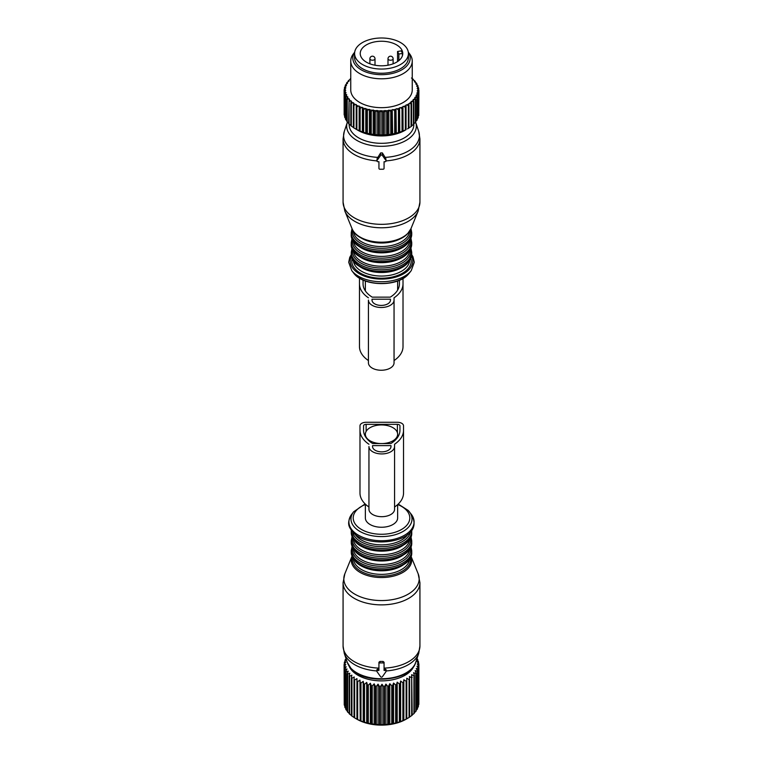 <?xml version="1.0" encoding="UTF-8"?>
<svg xmlns="http://www.w3.org/2000/svg" width="763" height="763" viewBox="0 0 763 763"><rect width="100%" height="100%" fill="white"/><g stroke="black" fill="none" stroke-linecap="round" stroke-linejoin="round"><path stroke-width="1.14" d="M406.126 681.245A37.406 21.593 180 0 0 406.774 680.911L406.774 718.803L409.073 717.449L409.073 679.585L406.774 678.221L406.774 718.775A37.406 21.593 180 0 1 406.126 719.108L406.126 681.245L403.837 679.738L403.589 682.427A37.406 21.593 180 0 1 402.883 682.713L402.883 720.577A37.406 21.593 180 0 0 403.589 720.291L403.589 682.427M413.908 666.089A33.305 19.228 180 0 1 390.875 680.1A33.305 19.228 180 0 1 349.092 666.089M412.192 677.344A37.406 21.593 180 0 1 411.686 677.744L411.686 715.608A37.406 21.593 180 0 0 412.192 715.208L411.686 674.683L413.937 675.751L413.937 713.615A37.406 21.593 180 0 0 414.357 713.176L414.357 675.312A37.406 21.593 180 0 1 413.937 675.751M416.96 658.631L417.514 659.165A37.406 21.593 180 0 1 417.743 659.642L416.484 659.404L418.41 661.483A37.406 21.593 180 0 1 418.544 661.979L417.075 661.645L418.858 663.848A37.406 21.593 180 0 1 418.887 664.354L417.237 663.915L418.849 666.233A37.406 21.593 180 0 1 418.782 666.728L416.97 666.185L418.382 668.598A37.406 21.593 180 0 1 418.229 669.084L416.264 668.426L417.475 670.915A37.406 21.593 180 0 1 417.227 671.392L415.139 670.601L416.121 673.166A37.406 21.593 180 0 1 415.787 673.624L413.613 672.699L414.357 675.312M392.583 685.622A37.406 21.593 180 0 1 392.029 685.718A37.406 21.593 180 0 1 391.762 685.765L391.762 723.629A37.406 21.593 180 0 0 392.029 723.582A37.406 21.593 180 0 0 392.583 723.486L392.583 685.622L393.565 683.057L395.654 684.983L395.654 722.847A37.406 21.593 180 0 0 396.445 722.656L396.445 684.793A37.406 21.593 180 0 1 395.654 684.983M402.883 682.713L400.632 681.063L400.127 683.724A37.406 21.593 180 0 1 399.373 683.963L397.199 682.17L396.445 684.793M411.686 677.744L409.397 676.533L409.655 679.213A37.406 21.593 180 0 1 409.073 679.585M346.116 658.85L345.219 659.737A37.406 21.593 180 0 0 345.019 660.224L345.019 661.416M391.762 685.765L389.798 683.705L388.586 686.195A37.406 21.593 180 0 1 387.738 686.29L385.925 684.106L384.504 686.519A37.406 21.593 180 0 1 383.646 686.557L381.996 684.268L380.384 686.576A37.406 21.593 180 0 1 379.526 686.557L378.057 684.173L376.283 686.376A37.406 21.593 180 0 1 375.425 686.299L374.166 683.829L372.239 685.918A37.406 21.593 180 0 1 371.4 685.784L370.36 683.238L368.31 685.203A37.406 21.593 180 0 1 367.499 685.021L366.698 682.418L364.533 684.239A37.406 21.593 180 0 1 363.77 684.01L363.207 681.359L360.966 683.047A37.406 21.593 180 0 1 360.25 682.771L359.936 680.091L357.656 681.636A37.406 21.593 180 0 1 356.998 681.311L356.931 678.622L354.633 680.014A37.406 21.593 180 0 1 354.032 679.652L354.223 676.972L351.934 678.221A37.406 21.593 180 0 1 351.409 677.821L351.848 675.16L349.588 676.266A37.406 21.593 180 0 1 349.149 675.837L349.836 673.204L347.632 674.168A37.406 21.593 180 0 1 347.279 673.71L348.205 671.135L346.097 671.965A37.406 21.593 180 0 1 345.82 671.488L346.974 668.97L344.981 669.666A37.406 21.593 180 0 1 344.8 669.18L346.173 666.748L344.313 667.32A37.406 21.593 180 0 1 344.227 666.824L345.792 664.487L344.094 664.945A37.406 21.593 180 0 1 344.103 664.449L345.839 662.217L344.332 662.57A37.406 21.593 180 0 1 344.437 662.074L346.335 659.957L345.019 660.224M415.787 673.624L415.787 711.488A37.406 21.593 180 0 0 416.121 711.03L416.121 673.166M417.475 670.915L417.475 708.779A37.406 21.593 180 0 1 417.227 709.256L417.227 671.392M418.382 668.598L418.382 706.462A37.406 21.593 180 0 1 418.229 706.948L418.229 669.084M418.849 666.233L418.849 704.096A37.406 21.593 180 0 1 418.782 704.592L418.782 666.728M418.887 664.354L418.849 702.275M418.544 661.979L418.544 663.457M417.743 659.642L417.743 660.758M400.127 683.724L400.127 721.588A37.406 21.593 180 0 1 399.373 721.827L399.373 683.963M409.655 679.213L409.655 717.077A37.406 21.593 180 0 1 409.073 717.449M344.332 662.57L344.332 664.153M344.094 664.945L344.227 702.99M344.313 667.32L344.313 705.184A37.406 21.593 180 0 1 344.227 704.688L344.227 666.824M344.981 669.666L344.981 707.53A37.406 21.593 180 0 1 344.8 707.043L344.8 669.18M346.097 671.965L346.097 709.828A37.406 21.593 180 0 1 345.82 709.352L345.82 671.488M347.632 674.168L347.632 712.032A37.406 21.593 180 0 1 347.279 711.574L347.279 673.71M349.149 675.837L349.149 713.701A37.406 21.593 180 0 0 349.588 714.13L349.588 676.266M351.409 677.821L351.409 715.684A37.406 21.593 180 0 0 351.934 716.085L351.934 678.221M354.032 679.652L354.032 717.516A37.406 21.593 180 0 0 354.633 717.878L354.633 680.014M356.998 681.311L356.998 719.175A37.406 21.593 180 0 0 357.656 719.499L357.656 681.636M360.25 682.771L360.25 720.634A37.406 21.593 180 0 0 360.966 720.911L360.966 683.047M364.533 684.239L364.533 722.103A37.406 21.593 180 0 1 363.77 721.874L363.77 684.01M368.31 685.203L368.31 723.066A37.406 21.593 180 0 1 367.499 722.885L367.499 685.021M372.239 685.918L372.239 723.782A37.406 21.593 180 0 1 371.4 723.648L371.4 685.784M376.283 686.376L376.283 724.24A37.406 21.593 180 0 1 375.425 724.163L375.425 686.299M380.384 686.576L380.384 724.44A37.406 21.593 180 0 1 379.526 724.421L379.526 686.557M384.504 686.519L384.504 724.383A37.406 21.593 180 0 1 383.646 724.421L383.646 686.557M387.738 686.29L387.738 724.154A37.406 21.593 180 0 0 388.586 724.058L388.586 686.195M403.837 679.738L403.837 720.329L406.126 719.108M400.632 681.063L400.632 721.645L402.883 720.577M400.632 721.645L400.127 721.588M397.199 682.17L397.199 722.752L399.373 721.827M397.199 722.752L396.445 722.656M393.565 683.057L393.565 723.639L395.654 722.847M393.565 723.639L392.583 723.486M356.931 678.622L356.931 719.204L355.501 718.393L357.046 719.28A34.593 19.972 0 0 0 391.238 724.316A34.593 19.972 0 0 0 405.954 719.28L406.774 718.803M418.382 705.079L418.782 704.592M417.475 707.749L418.229 706.948M416.121 710.286L417.227 709.256M414.357 712.671L415.787 711.488M411.686 715.265L413.937 713.615M409.397 717.115L411.686 715.608M385.925 684.106L385.925 724.697L387.738 724.154M385.925 724.697L384.504 724.383M381.996 684.268L381.996 724.85L383.646 724.421M381.996 724.85L380.384 724.44M378.057 684.173L378.057 724.755L379.526 724.421M378.057 724.755L376.283 724.24M374.166 683.829L374.166 724.411L375.425 724.163M374.166 724.411L372.239 723.782M370.36 683.238L370.36 723.82L371.4 723.648M370.36 723.82L368.31 723.066M366.698 682.418L366.698 723L367.499 722.885M366.698 723L364.533 722.103M363.207 681.359L363.207 721.941L363.77 721.874M363.207 721.941L360.966 720.911M359.936 680.091L360.25 720.634M359.936 720.673L357.656 719.499M355.501 718.393L354.633 717.878M354.223 717.554L351.934 716.085M351.848 715.742L349.588 714.13M349.836 713.786L347.632 712.032M347.279 710.897L346.097 709.828M345.82 708.398L344.981 707.53M344.8 705.756L344.313 705.184M389.798 683.705L389.798 724.287L391.762 723.629M389.798 724.287L388.586 724.058M365.363 504.143L365.363 517.934A16.137 9.318 0 0 0 381.5 527.252A16.137 9.318 0 0 0 397.637 517.934L397.637 504.62M381.5 443.57A16.137 9.318 0 0 0 397.637 434.252A16.137 9.318 0 0 0 381.5 424.934A16.137 9.318 0 0 0 365.363 434.252A16.137 9.318 0 0 0 381.5 443.57M377.065 669.962L377.952 668.865L378.934 668.913M384.066 668.913L385.048 668.865L385.048 670.458L384.066 670.458L384.066 663.762A1.021 0.839 180 0 0 383.036 662.933L379.964 662.933A1.021 0.839 180 0 0 378.934 663.762L378.934 670.458L377.952 670.458A1.021 0.839 180 0 0 377.065 671.717L380.613 676.733A1.021 0.839 180 0 0 382.387 676.733L385.935 671.717A1.021 0.839 180 0 0 385.048 670.458M385.935 669.962L385.048 668.865M347.308 662.437L351.257 668.808C365.258 685.241 410.713 681.369 415.692 662.437A34.821 20.105 0 0 1 386.87 678.498A34.821 20.105 0 0 1 350.942 668.274A34.821 20.105 0 0 1 347.308 662.437L344.275 653.376L343.073 645.975A38.427 22.184 0 0 0 347.775 656.619A38.427 22.184 0 0 0 378.934 668.121L378.934 662.236L379.964 661.435A38.427 22.184 0 0 0 383.036 661.435L383.036 662.933M386.078 670.954A37.912 21.889 0 0 0 418.725 653.376L419.927 645.975A38.427 22.184 0 0 1 384.066 668.121L384.066 662.236L383.036 661.435M384.066 662.236L384.066 663.762M378.934 662.236L378.934 663.762M359.983 430.265L359.983 493.022A37.187 21.469 0 0 0 368.949 507.004L368.949 446.536A12.809 7.392 0 0 0 381.758 453.928A12.809 7.392 0 0 0 394.566 446.536L394.566 444.247A37.187 21.469 0 0 0 403.532 430.265L403.532 425.821A6.152 3.548 0 0 0 397.389 422.273L366.126 422.273A6.152 3.548 0 0 0 359.983 425.821L359.983 430.265A37.187 21.469 0 0 0 368.949 444.247M394.566 444.247L394.566 507.004A37.187 21.469 0 0 0 403.532 493.022L403.532 430.265M368.949 446.536L368.949 509.293A12.809 7.392 0 0 0 381.758 516.685A12.809 7.392 0 0 0 394.566 509.293L394.566 446.536M359.983 488.578L359.983 425.821M372.535 446.536A9.223 5.322 0 0 0 381.758 451.858A9.223 5.322 0 0 0 390.98 446.536L390.98 445.64L372.535 445.64L372.535 446.536L372.535 445.64M390.79 443.57L372.726 443.57A33.601 19.399 0 0 1 363.57 430.265L363.57 425.821A2.566 1.478 0 0 1 366.126 424.342L397.389 424.342A2.566 1.478 0 0 1 399.946 425.821L399.946 430.265A33.601 19.399 0 0 1 390.79 443.57M397.552 61.574L397.552 51.483L401.119 50.873A21.269 12.275 180 0 1 401.901 52.161A21.269 12.275 180 0 1 402.425 53.429L402.425 55.718M401.901 50.072A21.269 12.275 180 0 1 402.769 53.524A21.269 12.275 180 0 1 384.523 65.675A21.269 12.275 180 0 1 361.099 56.977A21.269 12.275 180 0 1 360.231 53.524A21.269 12.275 180 0 1 378.477 41.374A21.269 12.275 180 0 1 401.901 50.072M387.909 65.227L386.622 65.437M376.378 65.437L375.091 65.227M398.858 60.611L398.858 54.039L397.552 51.483M402.425 53.429L398.858 54.039M407.318 49.147A26.905 15.527 180 0 1 408.405 53.524A26.905 15.527 180 0 1 385.325 68.899A26.905 15.527 180 0 1 355.682 57.893A26.905 15.527 180 0 1 354.595 53.524A26.905 15.527 180 0 1 377.675 38.15A26.905 15.527 180 0 1 407.318 49.147M408.405 53.524L408.405 57.711A26.905 15.527 180 0 1 385.325 73.086A26.905 15.527 180 0 1 355.682 62.08A26.905 15.527 180 0 1 354.595 57.711L354.595 53.524M360.117 131.074L362.873 132.075A37.406 21.593 0 0 0 363.627 132.323L366.555 133.153A37.406 21.593 0 0 0 367.346 133.344L370.417 133.983A37.406 21.593 0 0 0 370.971 134.078A37.406 21.593 0 0 0 371.238 134.116L374.414 134.555A37.406 21.593 0 0 0 375.262 134.65L378.496 134.879A37.406 21.593 0 0 0 379.354 134.917L382.616 134.937A37.406 21.593 0 0 0 383.474 134.917L386.717 134.736A37.406 21.593 0 0 0 387.575 134.66L390.761 134.278A37.406 21.593 0 0 0 391.6 134.145L394.69 133.563A37.406 21.593 0 0 0 395.501 133.382L398.467 132.6A37.406 21.593 0 0 0 399.23 132.371L402.034 131.408A37.406 21.593 0 0 0 402.75 131.131L405.344 129.996A37.406 21.593 0 0 0 406.002 129.672L405.048 130.301A33.305 19.228 0 0 1 372.125 135.156A33.305 19.228 0 0 1 357.952 130.301L356.226 129.3L356.226 106.677A37.406 21.593 0 0 0 356.874 107.011L356.874 129.605L359.411 130.778A37.406 21.593 0 0 0 360.117 131.074L360.117 108.48L361.49 107.469A36.386 21.002 0 0 1 359.259 106.543L359.411 108.193A37.406 21.593 0 0 0 360.117 108.48M350.751 79.371L349.931 79.486A36.386 21.002 0 0 0 348.653 80.888L348.968 81.374L348.128 81.555A36.386 21.002 0 0 0 347.136 83.033L347.537 83.491L346.736 83.73A36.386 21.002 0 0 0 346.03 85.256L346.516 85.685L345.773 85.971A36.386 21.002 0 0 0 345.353 87.535L345.925 87.936L345.229 88.27A36.386 21.002 0 0 0 345.114 89.843L345.763 90.206L345.134 90.578A36.386 21.002 0 0 0 345.324 92.161L346.03 92.476L345.486 92.886A36.386 21.002 0 0 0 345.973 94.44L346.736 94.717L346.268 95.156A36.386 21.002 0 0 0 347.051 96.672L347.861 96.891L347.48 97.359A36.386 21.002 0 0 0 348.538 98.818L349.387 98.99L349.101 99.476A36.386 21.002 0 0 0 350.436 100.859L351.314 100.974L351.114 101.479A36.386 21.002 0 0 0 352.706 102.767L353.603 102.824L353.498 103.339A36.386 21.002 0 0 0 355.329 104.512L356.226 104.512L356.226 106.677M355.329 104.512L353.927 105.351A37.406 21.593 180 0 1 353.345 104.979L353.498 103.339M356.874 129.605A37.406 21.593 0 0 1 356.226 129.271L353.927 127.946L353.927 105.351M350.808 125.695A37.406 21.593 0 0 0 351.314 126.105L351.314 103.51A37.406 21.593 0 0 1 350.808 103.11L350.808 125.695M351.314 125.761L349.063 124.111L349.063 101.517L350.436 100.859M349.101 99.476L348.643 123.673A37.406 21.593 0 0 0 349.063 124.111M348.643 123.167L347.213 121.985L347.213 99.39L348.538 98.818M347.48 97.359L346.879 98.932L346.879 121.527A37.406 21.593 0 0 0 347.213 121.985M346.879 120.783L345.773 119.753L345.773 97.159L347.051 96.672M346.268 95.156L345.525 96.682L345.525 119.276A37.406 21.593 0 0 0 345.773 119.753M345.525 118.246L344.771 117.445L344.771 94.85L345.973 94.44M345.486 92.886L344.618 94.364L344.618 116.958A37.406 21.593 0 0 0 344.771 117.445M344.618 115.575L344.218 92.495L345.324 92.161M345.134 90.578L344.151 91.999L344.151 114.593A37.406 21.593 0 0 0 344.218 115.089M344.151 112.771L344.113 90.12L345.114 89.843M353.345 104.979L353.345 127.574A37.406 21.593 0 0 0 353.927 127.946M353.603 127.612L351.314 126.105M359.163 130.816L359.163 106.028L358.267 106.086A36.386 21.002 180 0 1 356.226 105.036M358.267 106.086L356.874 107.011M359.163 106.028L359.259 106.543M362.368 132.142L362.368 107.354L361.49 107.469M362.368 107.354L362.559 107.86A36.386 21.002 0 0 0 364.952 108.632L363.627 109.729L363.627 132.323M365.801 133.248L365.801 108.46L364.952 108.632M365.801 108.46L366.097 108.947A36.386 21.002 0 0 0 368.615 109.567L367.346 110.749L367.346 133.344M369.435 134.135L369.435 109.347L368.615 109.567M369.435 109.347L369.817 109.815A36.386 21.002 0 0 0 371.257 110.082A36.386 21.002 0 0 0 372.439 110.263L371.238 111.532A37.406 21.593 180 0 1 370.971 111.484A37.406 21.593 0 0 1 370.417 111.388L370.417 133.983M373.202 134.784L373.202 109.996L372.439 110.263M373.202 109.996L373.679 110.435A36.386 21.002 0 0 0 376.369 110.721L375.262 112.056A37.406 21.593 180 0 1 374.414 111.961L374.414 134.555M377.075 135.185L377.075 110.397L376.369 110.721M377.075 110.397L377.628 110.807A36.386 21.002 0 0 0 380.365 110.921L379.354 112.323A37.406 21.593 180 0 1 378.496 112.285L378.496 134.879M381.004 135.347L381.004 110.559L380.365 110.921M381.004 110.559L381.634 110.931A36.386 21.002 0 0 0 384.371 110.864L383.474 112.323A37.406 21.593 180 0 1 382.616 112.342L382.616 134.937M384.943 135.251L384.943 110.463L384.371 110.864M384.943 110.463L385.639 110.788A36.386 21.002 0 0 0 388.348 110.549L387.575 112.066A37.406 21.593 180 0 1 386.717 112.142L386.717 134.736M388.834 134.908L388.834 110.12L388.348 110.549M388.834 110.12L389.588 110.406A36.386 21.002 0 0 0 392.23 109.996L391.6 111.551A37.406 21.593 180 0 1 390.761 111.684L390.761 134.278M392.64 134.317L392.23 109.996M392.64 109.529L393.441 109.767A36.386 21.002 0 0 0 395.987 109.185L395.501 110.788A37.406 21.593 180 0 1 394.69 110.969L394.69 133.563M396.302 133.496L395.987 109.185M396.302 108.708L397.151 108.89A36.386 21.002 0 0 0 399.574 108.155L399.23 109.777A37.406 21.593 180 0 1 398.467 110.006L398.467 132.6M399.793 132.438L399.574 108.155M399.793 107.65L400.67 107.774A36.386 21.002 0 0 0 402.94 106.896L402.75 108.537A37.406 21.593 180 0 1 402.034 108.813L402.034 131.408M403.064 131.169L402.94 106.896M403.064 106.381L403.951 106.448A36.386 21.002 0 0 0 406.04 105.428L406.002 107.078A37.406 21.593 180 0 1 405.344 107.402L405.344 129.996M406.069 129.7L406.04 105.428M406.069 104.912L406.965 104.922A36.386 21.002 0 0 0 408.844 103.778L408.968 105.418A37.406 21.593 180 0 1 408.367 105.78L408.367 128.375A37.406 21.593 0 0 0 408.968 128.012L408.968 105.418M412.249 78.694A36.386 21.002 0 0 1 412.936 79.352L412.697 79.857L413.556 79.991A36.386 21.002 0 0 1 414.767 81.412L414.423 81.899L415.253 82.089A36.386 21.002 0 0 1 416.178 83.577L415.759 84.035L416.541 84.283A36.386 21.002 0 0 1 417.18 85.818L416.665 86.248L417.409 86.543A36.386 21.002 0 0 1 417.743 88.107L417.161 88.498L417.838 88.842A36.386 21.002 0 0 1 417.866 90.425L417.208 90.778L417.819 91.159A36.386 21.002 0 0 1 417.552 92.733L416.827 93.038L417.361 93.458A36.386 21.002 0 0 1 416.798 95.003L416.026 95.261L416.474 95.709A36.386 21.002 0 0 1 415.616 97.216L414.795 97.426L415.158 97.902A36.386 21.002 0 0 1 414.023 99.343L413.164 99.495L413.432 99.991A36.386 21.002 0 0 1 412.03 101.345L411.152 101.45L411.324 101.956A36.386 21.002 0 0 1 409.664 103.215L408.844 103.778M350.751 78.694A36.386 21.002 0 0 0 350.579 78.856L350.227 79.447M354.7 52.17L353.431 53.811A30.749 17.749 0 0 0 350.751 61.059L350.751 89.92A30.749 17.749 0 0 0 372.84 106.954A30.749 17.749 0 0 0 412.249 89.92L412.249 61.059A30.749 17.749 0 0 0 409.569 53.811L408.3 52.17M351.114 101.479L350.808 103.11M345.525 96.682A37.406 21.593 0 0 0 345.773 97.159M344.618 94.364A37.406 21.593 0 0 0 344.771 94.85M344.151 91.999A37.406 21.593 0 0 0 344.218 92.495M345.229 88.27L344.142 89.614A37.406 21.593 0 0 0 344.113 90.12M345.353 87.535L344.456 87.745L344.456 89.223M345.773 85.971L344.59 87.249A37.406 21.593 0 0 0 344.456 87.745M346.03 85.256L345.257 85.408L345.257 86.524M346.736 83.73L345.486 84.931A37.406 21.593 0 0 0 345.257 85.408M347.136 83.033L346.497 83.959M348.128 81.555L346.812 82.681A37.406 21.593 0 0 0 346.497 83.138M348.653 80.888L348.166 81.546M349.931 79.486L348.567 80.525A37.406 21.593 0 0 0 348.166 80.964M350.751 78.465L350.713 78.494A37.406 21.593 0 0 0 350.227 78.904M418.773 113.487L418.906 90.711L417.866 90.425M418.687 115.68A37.406 21.593 0 0 0 418.773 115.184L418.773 92.59A37.406 21.593 180 0 1 418.687 93.086L418.2 116.253M418.019 118.027A37.406 21.593 0 0 0 418.2 117.54L418.2 94.946A37.406 21.593 180 0 1 418.019 95.432L418.019 118.027L417.18 118.894M416.903 120.316A37.406 21.593 0 0 0 417.18 119.848L417.18 97.254A37.406 21.593 180 0 1 416.903 97.731L416.903 120.316L415.721 121.393M415.368 122.528A37.406 21.593 0 0 0 415.721 122.07L415.721 99.476A37.406 21.593 180 0 1 415.368 99.934L415.368 122.528L413.164 124.283M413.412 124.617A37.406 21.593 0 0 0 413.851 124.197L413.851 101.603A37.406 21.593 180 0 1 413.412 102.032L413.412 124.617L411.152 126.238M411.066 126.582A37.406 21.593 0 0 0 411.591 126.181L411.591 103.587A37.406 21.593 180 0 1 411.066 103.987L411.066 126.582L408.777 128.05M407.499 128.88L408.367 128.375M369.817 109.815L370.417 111.388M366.555 133.153L366.555 110.559A37.406 21.593 0 0 0 367.346 110.749M366.097 108.947L366.555 110.559M362.873 132.075L362.873 109.49A37.406 21.593 0 0 0 363.627 109.729M362.559 107.86L362.873 109.49M359.411 130.778L359.411 108.193M352.706 102.767L351.314 103.51M371.238 134.116L371.238 111.532M373.679 110.435L374.414 111.961M375.262 134.65L375.262 112.056M377.628 110.807L378.496 112.285M379.354 134.917L379.354 112.323M381.634 110.931L382.616 112.342M383.474 134.917L383.474 112.323M385.639 110.788L386.717 112.142M387.575 134.66L387.575 112.066M389.588 110.406L390.761 111.684M391.6 134.145L391.6 111.551M393.441 109.767L394.69 110.969M395.501 133.382L395.501 110.788M397.151 108.89L398.467 110.006M399.23 132.371L399.23 109.777M400.67 107.774L402.034 108.813M402.75 131.131L402.75 108.537M403.951 106.448L405.344 107.402M406.002 129.672L406.002 107.078M406.965 104.922L408.367 105.78M409.664 103.215L411.066 103.987M411.324 101.956L411.591 103.587M412.03 101.345L413.412 102.032M413.432 99.991L413.851 101.603M414.023 99.343L415.368 99.934M415.158 97.902L415.721 99.476M415.616 97.216L416.903 97.731M416.474 95.709L417.18 97.254M416.798 95.003L418.019 95.432M417.361 93.458L418.2 94.946M417.552 92.733L418.687 93.086M417.819 91.159L418.773 92.59M417.838 88.842L418.897 90.215A37.406 21.593 180 0 1 418.906 90.711M418.668 89.92L418.668 88.336L417.743 88.107M417.409 86.543L418.563 87.84A37.406 21.593 180 0 1 418.668 88.336M417.981 87.182L417.981 85.99L417.18 85.818M416.541 84.283L417.781 85.504A37.406 21.593 180 0 1 417.981 85.99M416.856 84.588L416.856 83.701L416.178 83.577M415.253 82.089L416.56 83.234A37.406 21.593 180 0 1 416.856 83.701M415.291 82.118L414.767 81.412M413.556 79.991L414.91 81.05A37.406 21.593 180 0 1 415.291 81.498M413.327 79.953L412.936 79.352M411.476 78.017L412.859 78.99A37.406 21.593 180 0 1 413.327 79.409M350.751 61.059A30.749 17.749 0 0 0 372.84 78.084A30.749 17.749 0 0 0 412.249 61.059M408.31 52.256A28.67 16.557 180 0 1 402.54 69.376A28.67 16.557 180 0 1 373.431 74.011A28.67 16.557 180 0 1 354.69 52.256M376.922 160.869L377.065 158.704L380.613 152.915L380.613 155.433L377.065 160.449A1.021 0.839 180 0 0 377.952 161.708L378.934 161.708L378.934 166.868M347.394 122.137L347.308 122.395A34.821 20.105 180 0 0 369.712 145.113A34.821 20.105 180 0 0 412.058 135.833A34.821 20.105 180 0 0 415.692 122.395L418.725 131.455A37.912 21.889 180 0 1 414.767 146.095A37.912 21.889 180 0 1 385.105 157.388L382.387 152.915L380.613 152.915M385.105 157.388L386.078 160.869A1.021 0.839 180 0 0 385.935 160.449L382.387 155.433A1.021 0.839 180 0 0 380.613 155.433M386.078 160.869A1.021 0.839 180 0 1 385.048 161.708L384.066 161.708L384.066 166.868M384.066 161.708L384.066 168.394A1.021 0.839 180 0 1 383.036 169.233L379.964 169.233A1.021 0.839 180 0 1 378.934 168.394L378.934 161.708M359.755 278.314A6.152 3.548 0 0 0 359.468 279.392L359.468 346.583A37.187 21.469 0 0 0 368.434 360.565L368.434 300.097A12.809 7.392 0 0 0 381.242 307.489A12.809 7.392 0 0 0 394.051 300.097L394.051 297.808A37.187 21.469 0 0 0 403.017 283.826L403.017 279.392A6.152 3.548 0 0 0 402.845 278.552M394.051 297.808L394.051 360.565A37.187 21.469 0 0 0 403.017 346.583L403.017 283.826L403.017 346.583M368.434 362.854L368.434 300.097L368.434 362.854A12.809 7.392 0 0 0 381.242 370.246A12.809 7.392 0 0 0 394.051 362.854L394.051 300.097M359.468 283.826A37.187 21.469 0 0 0 368.434 297.808M372.02 300.097A9.223 5.322 0 0 0 381.242 305.419A9.223 5.322 0 0 0 390.465 300.097L390.465 299.21L372.02 299.21L372.02 300.097M399.43 280.259L399.43 283.826A33.601 19.399 0 0 1 390.274 297.141L372.21 297.141A33.601 19.399 0 0 1 363.054 283.826L363.054 280.031M390.465 300.097L390.465 299.21M365.363 504.515A28.298 16.338 0 0 0 356.664 525.764A28.298 16.338 0 0 0 395.072 532.269A28.298 16.338 0 0 0 406.336 510.094A28.298 16.338 0 0 0 397.723 504.543M365.143 503.933L353.641 511.782A30.52 17.616 0 0 0 354.719 527.424A30.52 17.616 0 0 0 395.053 534.758A30.52 17.616 0 0 0 409.359 511.782A30.52 17.616 0 0 0 408.281 510.533M411.247 514.224A32.59 18.817 180 0 1 395.978 538.764A32.59 18.817 180 0 1 352.897 530.924A32.59 18.817 180 0 1 351.753 514.224C345.897 524.019 349.521 527.7 352.954 532.24C368.415 550.466 427.518 542.169 411.247 514.224L408.195 510.428L398.219 504.076M354.995 534.138A28.183 16.271 0 0 0 356.769 536.399A28.183 16.271 0 0 0 383.646 544.82A28.183 16.271 0 0 0 408.005 534.138M352.487 531.735A29.204 16.862 0 0 0 355.873 537.867A29.204 16.862 0 0 0 387.079 546.337A29.204 16.862 0 0 0 410.513 531.735M351.295 530.218L351.266 530.962A30.234 17.454 0 0 0 354.967 539.336A30.234 17.454 0 0 0 388.977 547.882A30.234 17.454 0 0 0 411.734 530.962L411.705 530.218M351.266 530.962L351.266 532.507A30.234 17.454 0 0 0 354.967 540.881A30.234 17.454 0 0 0 388.977 549.417A30.234 17.454 0 0 0 411.734 532.507L411.734 530.962M358.896 544.591A28.183 16.271 0 0 0 404.104 544.591M353.345 539.164A28.183 16.271 0 0 0 356.769 546.232A28.183 16.271 0 0 0 387.852 554.281A28.183 16.271 0 0 0 409.655 539.164M352.487 537.657A29.204 16.862 0 0 0 355.873 547.7A29.204 16.862 0 0 0 390.36 555.683A29.204 16.862 0 0 0 410.513 537.657M352.058 536.656L351.266 540.795A30.234 17.454 0 0 0 354.967 549.169A30.234 17.454 0 0 0 388.977 557.715A30.234 17.454 0 0 0 411.734 540.795L410.942 536.656M351.266 540.795L351.266 542.34A30.234 17.454 0 0 0 354.967 550.705A30.234 17.454 0 0 0 388.977 559.25A30.234 17.454 0 0 0 411.734 542.34L411.734 540.795M358.896 554.424A28.183 16.271 0 0 0 404.104 554.424M353.345 548.998A28.183 16.271 0 0 0 356.769 556.065A28.183 16.271 0 0 0 387.852 564.115A28.183 16.271 0 0 0 409.655 548.998M352.487 547.491A29.204 16.862 0 0 0 355.873 557.534A29.204 16.862 0 0 0 390.36 565.517A29.204 16.862 0 0 0 410.513 547.491M352.058 546.489L351.266 550.628A30.234 17.454 0 0 0 354.967 559.002A30.234 17.454 0 0 0 388.977 567.538A30.234 17.454 0 0 0 411.734 550.628L410.942 546.489M351.266 550.628L351.266 552.174A30.234 17.454 0 0 0 354.967 560.538A30.234 17.454 0 0 0 388.977 569.084A30.234 17.454 0 0 0 411.734 552.174L411.734 550.628M358.896 564.258A28.183 16.271 0 0 0 404.104 564.258M353.345 558.831A28.183 16.271 0 0 0 356.769 565.898A28.183 16.271 0 0 0 387.852 573.948A28.183 16.271 0 0 0 409.655 558.831M352.468 557.267A29.242 16.881 0 0 0 355.835 567.386A29.242 16.881 0 0 0 390.418 575.369A29.242 16.881 0 0 0 410.532 557.267M344.828 573.814L352.02 556.227A30.234 17.454 0 0 0 354.967 568.464A30.234 17.454 0 0 0 392.201 576.418A30.234 17.454 0 0 0 410.98 556.227L418.172 573.814A37.683 21.755 180 0 1 394.986 599.117A37.683 21.755 180 0 1 348.433 589.236A37.683 21.755 180 0 1 344.828 573.814L343.073 582.684A38.427 22.184 0 0 0 347.775 593.328A38.427 22.184 0 0 0 391.009 604.182A38.427 22.184 0 0 0 419.927 582.684L418.172 573.814M344.275 653.376A37.912 21.889 0 0 0 348.233 659.718A37.912 21.889 0 0 0 376.922 670.954M379.964 661.435L379.964 662.933M377.952 668.865L377.952 670.458M366.126 431.41L366.126 424.342M397.389 432.602L397.389 424.342M373.67 60.048A2.566 1.478 0 0 0 375.005 58.751A2.566 2.566 0 0 0 371.667 56.309A2.566 2.566 0 0 0 369.883 58.751A2.566 1.478 0 0 0 373.67 60.048M391.791 60.048A2.566 1.478 0 0 0 393.117 58.751A2.566 2.566 0 0 0 389.788 56.309A2.566 2.566 0 0 0 387.995 58.751A2.566 1.478 0 0 0 391.791 60.048M353.641 273.049C363.016 286.487 397.132 287.231 408.195 274.403L409.359 273.049A30.52 17.616 180 0 1 408.281 274.298A30.52 17.616 180 0 1 380.289 283.464A30.52 17.616 180 0 1 353.641 273.049L351.753 270.607A32.59 18.817 0 0 0 380.203 281.728A32.59 18.817 0 0 0 410.103 271.943A32.59 18.817 0 0 0 411.247 270.607L414.29 262.281L412.964 256.721L411.705 254.613M411.524 256.025A31.254 18.045 180 0 1 408.93 269.692A31.254 18.045 180 0 1 369.588 277.722A31.254 18.045 180 0 1 351.476 256.025M410.837 258.295A29.719 17.158 180 0 1 407.585 269.272A29.719 17.158 180 0 1 371.858 277.274A29.719 17.158 180 0 1 352.163 258.295M409.655 260.526A28.183 16.271 180 0 1 406.231 267.584A28.183 16.271 180 0 1 375.148 275.643A28.183 16.271 180 0 1 353.345 260.526M404.104 265.953A28.183 16.271 180 0 1 358.896 265.953M408.033 262.234A30.234 17.454 180 0 1 374.023 270.779A30.234 17.454 180 0 1 351.266 253.869C349.759 272.133 394.585 278.676 407.795 262.863L411.734 253.869A30.234 17.454 180 0 1 408.033 262.234M411.734 253.869L411.734 252.324A30.234 17.454 180 0 1 408.033 260.688A30.234 17.454 180 0 1 374.023 269.234A30.234 17.454 180 0 1 351.266 252.324L351.266 253.869M410.513 249.177A29.204 16.862 180 0 1 407.127 259.22A29.204 16.862 180 0 1 372.64 267.203A29.204 16.862 180 0 1 352.487 249.177M409.655 250.693A28.183 16.271 180 0 1 406.231 257.76A28.183 16.271 180 0 1 375.148 265.81A28.183 16.271 180 0 1 353.345 250.693M404.104 256.12A28.183 16.271 180 0 1 358.896 256.12M408.033 252.4A30.234 17.454 180 0 1 374.023 260.946A30.234 17.454 180 0 1 351.266 244.036C349.759 262.3 394.585 268.843 407.795 253.03L411.734 244.036A30.234 17.454 180 0 1 408.033 252.4M411.734 244.036L411.734 242.491A30.234 17.454 180 0 1 408.033 250.855A30.234 17.454 180 0 1 374.023 259.401A30.234 17.454 180 0 1 351.266 242.491L351.266 244.036M410.513 239.353A29.204 16.862 180 0 1 407.127 249.387A29.204 16.862 180 0 1 372.64 257.379A29.204 16.862 180 0 1 352.487 239.353M409.655 240.86A28.183 16.271 180 0 1 406.231 247.927A28.183 16.271 180 0 1 375.148 255.977A28.183 16.271 180 0 1 353.345 240.86M404.104 246.287A28.183 16.271 180 0 1 358.896 246.287M408.033 242.567A30.234 17.454 180 0 1 374.023 251.113A30.234 17.454 180 0 1 351.266 234.203C349.759 252.467 394.585 259.01 407.795 243.197L411.734 234.203A30.234 17.454 180 0 1 408.033 242.567M411.734 234.203L411.734 232.658A30.234 17.454 180 0 1 408.033 241.022A30.234 17.454 180 0 1 374.023 249.568A30.234 17.454 180 0 1 351.266 232.658L351.266 234.203M410.532 229.615A29.204 16.862 180 0 1 407.127 239.563A29.204 16.862 180 0 1 372.726 247.555A29.204 16.862 180 0 1 352.468 229.615M409.645 231.141A28.183 16.271 180 0 1 406.231 238.094A28.183 16.271 180 0 1 375.243 246.153A28.183 16.271 180 0 1 353.355 231.141M403.656 236.788A28.183 16.271 180 0 1 359.344 236.788M413.842 124.207A32.342 18.674 180 0 1 409.884 133.601A32.342 18.674 180 0 1 373.107 142.681A32.342 18.674 180 0 1 349.168 124.188M352.077 228.747C357.122 244.36 396.102 247.346 407.862 233.364L410.923 228.747A30.234 17.454 180 0 1 408.033 233.106A30.234 17.454 180 0 1 377.456 242.033A30.234 17.454 180 0 1 352.077 228.747L344.828 211.017A37.683 21.755 0 0 0 376.464 227.584A37.683 21.755 0 0 0 414.567 216.454A37.683 21.755 0 0 0 418.172 211.017L419.927 202.147A38.427 22.184 180 0 1 415.225 212.782A38.427 22.184 180 0 1 371.991 223.645A38.427 22.184 180 0 1 343.073 202.147L344.828 211.017M377.895 157.388A37.912 21.889 180 0 1 344.275 131.455L343.073 138.856L343.073 202.147M418.725 131.455L419.927 138.856A38.427 22.184 180 0 1 415.225 149.491A38.427 22.184 180 0 1 386.078 160.879M376.922 160.879A38.427 22.184 180 0 1 343.073 138.856M377.065 158.704L377.065 160.449M382.387 152.915L382.387 155.433M385.935 158.704L385.935 160.449M397.637 437.323L397.637 434.252M365.363 436.512L365.363 434.252M353.641 511.782L351.753 514.224M411.734 532.507C413.241 550.772 368.415 557.324 355.205 541.511L351.266 532.507M411.734 542.34C413.241 560.605 368.415 567.157 355.205 551.344L351.266 542.34M411.734 552.174C413.241 570.438 368.415 576.99 355.205 561.177L351.266 552.174M415.692 662.437L418.725 653.376M419.927 645.975L419.927 582.684M343.073 645.975L343.073 582.684M386.078 669.58L386.078 671.297M376.922 669.58L376.922 671.297M375.005 65.217L375.005 58.751M369.883 63.806L369.883 58.751M393.117 63.806L393.117 58.751M387.995 65.217L387.995 58.751M365.363 280.975L365.363 290.894M397.637 280.975L397.637 290.083M409.359 273.049L411.247 270.607M351.753 270.607L348.71 262.281L349.731 257.398L351.295 254.613M351.266 252.324L352.058 248.175M411.734 252.324L410.942 248.175M351.266 242.491L352.058 238.342M411.734 242.491L410.942 238.342M351.266 232.658L352.02 228.604M411.734 232.658L410.98 228.604M347.308 122.395L344.275 131.455M410.923 228.747L418.172 211.017M419.927 138.856L419.927 202.147"/></g></svg>
